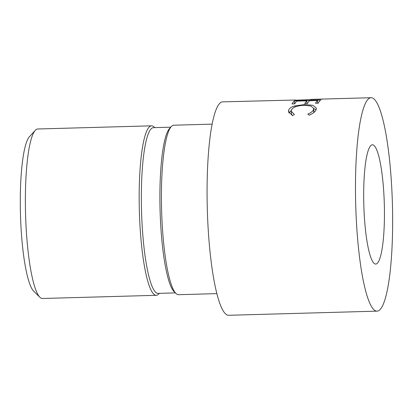 <?xml version="1.0" encoding="UTF-8"?>
<svg xmlns="http://www.w3.org/2000/svg" width="413" height="413" viewBox="0 0 413 413"><rect width="100%" height="100%" fill="white"/><g stroke="black" fill="none" stroke-linecap="round" stroke-linejoin="round"><path stroke-width="0.62" d="M39.916 297.257L33.747 291.242A78.496 13.495 -91.6 0 1 20.65 219.876A78.496 13.495 -91.6 0 1 29.442 136.718L35.265 130.369A84.779 14.574 88.4 0 0 25.771 220.181A84.779 14.574 88.4 0 0 39.916 297.257A84.779 14.574 88.4 0 0 42.493 298.485L156.279 295.31A84.779 14.574 88.4 0 0 158.783 293.942L159.335 293.344M154.715 127.622L154.132 127.054A84.779 14.574 88.4 0 0 151.556 125.826L37.769 128.995A84.779 14.574 88.4 0 0 35.265 130.369M363.956 208.963A59.658 10.258 88.4 0 0 375.722 264.067A59.658 10.258 88.4 0 0 384.167 199.897A59.658 10.258 88.4 0 0 372.397 144.798A59.658 10.258 88.4 0 0 363.956 208.963M151.556 125.826A84.779 14.574 88.4 0 0 139.553 217.011A84.779 14.574 88.4 0 0 156.279 295.31M170.76 127.173L153.46 127.658A82.894 14.248 88.4 0 0 141.726 216.815A82.894 14.248 88.4 0 0 158.081 293.38L175.38 292.894M212.137 124.137L173.816 125.206A84.779 14.574 88.4 0 0 171.307 126.574L169.562 128.479A82.894 14.248 88.4 0 0 160.28 216.298A82.894 14.248 88.4 0 0 174.11 291.655L175.964 293.462A84.779 14.574 88.4 0 0 178.54 294.691L216.861 293.622M171.307 126.574A84.779 14.574 88.4 0 0 161.813 216.386A84.779 14.574 88.4 0 0 175.964 293.462M310.591 99.414L322.202 99.197A106.755 18.353 88.4 0 0 322.14 99.218L295.362 100.199A106.755 18.353 88.4 0 1 295.77 100.013L222.674 101.856A106.755 18.353 88.4 0 0 207.563 216.68A106.755 18.353 88.4 0 0 228.621 315.284L377.038 311.144A106.755 18.353 88.4 0 0 392.149 196.32A106.755 18.353 88.4 0 0 371.086 97.716A106.755 18.353 88.4 0 0 355.975 212.54A106.755 18.353 88.4 0 0 377.038 311.144M320.627 100.085A106.755 18.353 88.4 0 0 318.191 103.198L315.506 103.276A106.755 18.353 88.4 0 1 317.545 100.519L309.492 100.741A106.755 18.353 88.4 0 0 307.453 103.498L304.768 103.575A106.755 18.353 88.4 0 1 306.807 100.818L296.735 101.097A106.755 18.353 88.4 0 0 294.696 103.854L292.012 103.931A106.755 18.353 88.4 0 1 294.448 100.818L320.627 100.085M309.115 115.165L307.819 114.127C311.077 112.734 312.982 111.18 313.524 109.466L313.653 108.449L310.906 106.002L304.175 105.315C297.071 105.62 292.796 107.235 291.351 110.152L291.222 111.247L294.392 114.499L292.559 115.625L288.506 111.655L288.661 110.235C289.198 108.392 291.268 106.946 294.867 105.898L304.722 104.556L312.873 105.305L316.358 108.154L316.188 109.455C315.527 111.572 313.173 113.477 309.115 115.165M313.679 112.672L313.952 111.34L313.653 108.449M313.524 109.466L313.834 112.3M291.222 111.247L291.537 114.019L292.213 115.475M288.661 110.235L288.971 113.069M289.002 112.986L291.284 110.41M294.867 105.898L294.965 107.003M304.722 104.556L304.784 105.305M313.648 108.418L316.064 109.775M317.545 100.519L317.695 103.214M306.807 100.818L306.957 103.513M294.448 100.818L294.603 103.859M313.214 99.332L371.086 97.716"/></g></svg>
